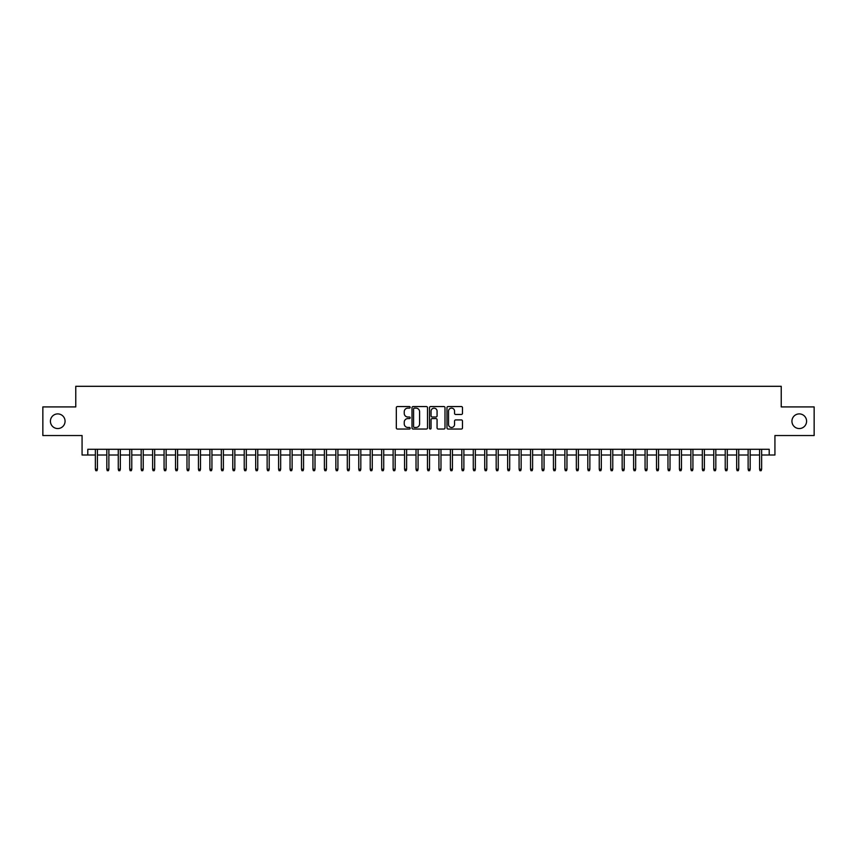 <?xml version="1.0" encoding="UTF-8"?>
<svg xmlns="http://www.w3.org/2000/svg" width="857" height="857" viewBox="0 0 857 857"><rect width="100%" height="100%" fill="white"/><g stroke="black" fill="none" stroke-linecap="round" stroke-linejoin="round"><path stroke-width="1.29" d="M410.182 407.343A0.782 0.782 0 0 0 409.389 406.55L397.444 406.55A1.125 1.125 0 0 0 396.32 407.675L396.32 427.911A1.125 1.125 0 0 0 397.444 429.036L409.389 429.036A0.782 0.782 0 0 0 410.182 428.243A0.782 0.782 0 0 0 409.389 427.461L407.846 427.461A3.599 3.599 0 0 1 404.247 423.861L404.247 422.18A3.599 3.599 0 0 1 407.846 418.58L409.389 418.58A0.782 0.782 0 0 0 410.182 417.788A0.782 0.782 0 0 0 409.389 417.005L407.846 417.005A3.599 3.599 0 0 1 404.247 413.406L404.247 411.724A3.599 3.599 0 0 1 407.846 408.125L409.389 408.125A0.782 0.782 0 0 0 410.182 407.343M791.932 421.226A7.327 7.327 0 0 0 799.26 428.554A7.327 7.327 0 0 0 806.587 421.226A7.327 7.327 0 0 0 799.26 413.899A7.327 7.327 0 0 0 791.932 421.226M50.413 421.226A7.327 7.327 0 0 0 57.74 428.554A7.327 7.327 0 0 0 65.068 421.226A7.327 7.327 0 0 0 57.74 413.899A7.327 7.327 0 0 0 50.413 421.226M461.355 414.477A1.125 1.125 0 0 0 462.48 413.353L462.48 407.675A1.125 1.125 0 0 0 461.355 406.55L448.082 406.55A1.125 1.125 0 0 0 446.968 407.675L446.968 427.911A1.125 1.125 0 0 0 448.082 429.036L461.355 429.036A1.125 1.125 0 0 0 462.48 427.911L462.48 421.055A1.125 1.125 0 0 0 461.355 419.93L455.678 419.93A1.125 1.125 0 0 0 454.553 421.055L454.553 424.451A3.01 3.01 0 0 1 451.543 427.461A3.01 3.01 0 0 1 448.532 424.451L448.532 411.135A3.01 3.01 0 0 1 451.543 408.125A3.01 3.01 0 0 1 454.553 411.135L454.553 413.353A1.125 1.125 0 0 0 455.678 414.477L461.355 414.477M87.8 455.013L87.8 449.282L769.2 449.282L769.2 455.013L774.932 455.013L774.932 435.538L814.15 435.538L814.15 406.914L781.23 406.914L781.23 386.303L75.77 386.303L75.77 406.914L42.85 406.914L42.85 435.538L82.068 435.538L82.068 455.013L95.363 455.013M427.514 407.675A1.125 1.125 0 0 0 426.39 406.55L413.128 406.55A1.125 1.125 0 0 0 412.003 407.675L412.003 427.911A1.125 1.125 0 0 0 413.128 429.036L426.39 429.036A1.125 1.125 0 0 0 427.514 427.911L427.514 407.675M430.61 406.55L443.872 406.55A1.125 1.125 0 0 1 444.997 407.675L444.997 427.911A1.125 1.125 0 0 1 443.872 429.036L438.195 429.036A1.125 1.125 0 0 1 437.07 427.911L437.07 419.705A1.125 1.125 0 0 0 435.945 418.58L432.185 418.58A1.125 1.125 0 0 0 431.06 419.705L431.06 428.243A0.782 0.782 0 0 1 430.268 429.036A0.782 0.782 0 0 1 429.486 428.243L429.486 407.675A1.125 1.125 0 0 1 430.61 406.55M97.419 455.013L106.814 455.013M108.871 455.013L118.266 455.013M120.323 455.013L129.718 455.013M131.774 455.013L141.169 455.013M143.226 455.013L152.621 455.013M154.678 455.013L164.073 455.013M166.129 455.013L175.524 455.013M177.581 455.013L186.976 455.013M189.033 455.013L198.428 455.013M200.484 455.013L209.879 455.013M211.936 455.013L221.331 455.013M223.388 455.013L232.783 455.013M234.839 455.013L244.234 455.013M246.302 455.013L255.686 455.013M257.753 455.013L267.138 455.013M269.205 455.013L278.589 455.013M280.657 455.013L290.041 455.013M292.108 455.013L301.493 455.013M303.56 455.013L312.944 455.013M315.012 455.013L324.396 455.013M326.463 455.013L335.848 455.013M337.915 455.013L347.299 455.013M349.367 455.013L358.762 455.013M360.818 455.013L370.213 455.013M372.27 455.013L381.665 455.013M383.722 455.013L393.117 455.013M395.173 455.013L404.568 455.013M406.625 455.013L416.02 455.013M418.077 455.013L427.472 455.013M429.528 455.013L438.923 455.013M440.98 455.013L450.375 455.013M452.432 455.013L461.827 455.013M463.883 455.013L473.278 455.013M475.335 455.013L484.73 455.013M486.787 455.013L496.182 455.013M498.238 455.013L507.633 455.013M509.701 455.013L519.085 455.013M521.152 455.013L530.537 455.013M532.604 455.013L541.988 455.013M544.056 455.013L553.44 455.013M555.507 455.013L564.892 455.013M566.959 455.013L576.343 455.013M578.411 455.013L587.795 455.013M589.862 455.013L599.247 455.013M601.314 455.013L610.698 455.013M612.766 455.013L622.161 455.013M624.217 455.013L633.612 455.013M635.669 455.013L645.064 455.013M647.121 455.013L656.516 455.013M658.572 455.013L667.967 455.013M670.024 455.013L679.419 455.013M681.476 455.013L690.871 455.013M692.927 455.013L702.322 455.013M704.379 455.013L713.774 455.013M715.831 455.013L725.226 455.013M727.282 455.013L736.677 455.013M738.734 455.013L748.129 455.013M750.186 455.013L759.581 455.013M761.637 455.013L769.2 455.013M414.36 408.125A0.782 0.782 0 0 0 413.577 408.907L413.577 426.668A0.782 0.782 0 0 0 414.36 427.461L415.999 427.461A3.599 3.599 0 0 0 419.587 423.861L419.587 411.724A3.599 3.599 0 0 0 415.999 408.125L414.36 408.125M437.07 411.189A3.01 3.01 0 0 0 434.06 408.178A3.01 3.01 0 0 0 431.06 411.189L431.06 415.881A1.125 1.125 0 0 0 432.185 417.005L435.945 417.005A1.125 1.125 0 0 0 437.07 415.881L437.07 411.189M95.363 469.208L95.813 470.697L96.959 470.697L97.419 469.208L95.363 469.208L95.363 449.282M97.419 469.208L97.419 449.282M106.814 469.208L107.264 470.697L108.411 470.697L108.871 469.208L106.814 469.208L106.814 449.282M108.871 469.208L108.871 449.282M118.266 469.208L118.716 470.697L119.862 470.697L120.323 469.208L118.266 469.208L118.266 449.282M120.323 469.208L120.323 449.282M129.718 469.208L130.168 470.697L131.314 470.697L131.774 469.208L129.718 469.208L129.718 449.282M131.774 469.208L131.774 449.282M141.169 469.208L141.619 470.697L142.765 470.697L143.226 469.208L141.169 469.208L141.169 449.282M143.226 469.208L143.226 449.282M152.621 469.208L153.082 470.697L154.217 470.697L154.678 469.208L152.621 469.208L152.621 449.282M154.678 469.208L154.678 449.282M164.073 469.208L164.533 470.697L165.669 470.697L166.129 469.208L164.073 469.208L164.073 449.282M166.129 469.208L166.129 449.282M175.524 469.208L175.985 470.697L177.131 470.697L177.581 469.208L175.524 469.208L175.524 449.282M177.581 469.208L177.581 449.282M186.976 469.208L187.437 470.697L188.583 470.697L189.033 469.208L186.976 469.208L186.976 449.282M189.033 469.208L189.033 449.282M198.428 469.208L198.888 470.697L200.035 470.697L200.484 469.208L198.428 469.208L198.428 449.282M200.484 469.208L200.484 449.282M209.879 469.208L210.34 470.697L211.486 470.697L211.936 469.208L209.879 469.208L209.879 449.282M211.936 469.208L211.936 449.282M221.331 469.208L221.792 470.697L222.938 470.697L223.388 469.208L221.331 469.208L221.331 449.282M223.388 469.208L223.388 449.282M232.783 469.208L233.243 470.697L234.39 470.697L234.839 469.208L232.783 469.208L232.783 449.282M234.839 469.208L234.839 449.282M244.234 469.208L244.695 470.697L245.841 470.697L246.302 469.208L244.234 469.208L244.234 449.282M246.302 469.208L246.302 449.282M255.686 469.208L256.147 470.697L257.293 470.697L257.753 469.208L255.686 469.208L255.686 449.282M257.753 469.208L257.753 449.282M267.138 469.208L267.598 470.697L268.744 470.697L269.205 469.208L267.138 469.208L267.138 449.282M269.205 469.208L269.205 449.282M278.589 469.208L279.05 470.697L280.196 470.697L280.657 469.208L278.589 469.208L278.589 449.282M280.657 469.208L280.657 449.282M290.041 469.208L290.502 470.697L291.648 470.697L292.108 469.208L290.041 469.208L290.041 449.282M292.108 469.208L292.108 449.282M301.493 469.208L301.953 470.697L303.099 470.697L303.56 469.208L301.493 469.208L301.493 449.282M303.56 469.208L303.56 449.282M312.944 469.208L313.405 470.697L314.551 470.697L315.012 469.208L312.944 469.208L312.944 449.282M315.012 469.208L315.012 449.282M324.396 469.208L324.857 470.697L326.003 470.697L326.463 469.208L324.396 469.208L324.396 449.282M326.463 469.208L326.463 449.282M335.848 469.208L336.308 470.697L337.454 470.697L337.915 469.208L335.848 469.208L335.848 449.282M337.915 469.208L337.915 449.282M347.299 469.208L347.76 470.697L348.906 470.697L349.367 469.208L347.299 469.208L347.299 449.282M349.367 469.208L349.367 449.282M358.762 469.208L359.212 470.697L360.358 470.697L360.818 469.208L358.762 469.208L358.762 449.282M360.818 469.208L360.818 449.282M370.213 469.208L370.663 470.697L371.809 470.697L372.27 469.208L370.213 469.208L370.213 449.282M372.27 469.208L372.27 449.282M381.665 469.208L382.115 470.697L383.261 470.697L383.722 469.208L381.665 469.208L381.665 449.282M383.722 469.208L383.722 449.282M393.117 469.208L393.567 470.697L394.713 470.697L395.173 469.208L393.117 469.208L393.117 449.282M395.173 469.208L395.173 449.282M404.568 469.208L405.018 470.697L406.164 470.697L406.625 469.208L404.568 469.208L404.568 449.282M406.625 469.208L406.625 449.282M416.02 469.208L416.481 470.697L417.616 470.697L418.077 469.208L416.02 469.208L416.02 449.282M418.077 469.208L418.077 449.282M427.472 469.208L427.932 470.697L429.068 470.697L429.528 469.208L427.472 469.208L427.472 449.282M429.528 469.208L429.528 449.282M438.923 469.208L439.384 470.697L440.519 470.697L440.98 469.208L438.923 469.208L438.923 449.282M440.98 469.208L440.98 449.282M450.375 469.208L450.836 470.697L451.982 470.697L452.432 469.208L450.375 469.208L450.375 449.282M452.432 469.208L452.432 449.282M461.827 469.208L462.287 470.697L463.433 470.697L463.883 469.208L461.827 469.208L461.827 449.282M463.883 469.208L463.883 449.282M473.278 469.208L473.739 470.697L474.885 470.697L475.335 469.208L473.278 469.208L473.278 449.282M475.335 469.208L475.335 449.282M484.73 469.208L485.191 470.697L486.337 470.697L486.787 469.208L484.73 469.208L484.73 449.282M486.787 469.208L486.787 449.282M496.182 469.208L496.642 470.697L497.788 470.697L498.238 469.208L496.182 469.208L496.182 449.282M498.238 469.208L498.238 449.282M507.633 469.208L508.094 470.697L509.24 470.697L509.701 469.208L507.633 469.208L507.633 449.282M509.701 469.208L509.701 449.282M519.085 469.208L519.546 470.697L520.692 470.697L521.152 469.208L519.085 469.208L519.085 449.282M521.152 469.208L521.152 449.282M530.537 469.208L530.997 470.697L532.143 470.697L532.604 469.208L530.537 469.208L530.537 449.282M532.604 469.208L532.604 449.282M541.988 469.208L542.449 470.697L543.595 470.697L544.056 469.208L541.988 469.208L541.988 449.282M544.056 469.208L544.056 449.282M553.44 469.208L553.901 470.697L555.047 470.697L555.507 469.208L553.44 469.208L553.44 449.282M555.507 469.208L555.507 449.282M564.892 469.208L565.352 470.697L566.498 470.697L566.959 469.208L564.892 469.208L564.892 449.282M566.959 469.208L566.959 449.282M576.343 469.208L576.804 470.697L577.95 470.697L578.411 469.208L576.343 469.208L576.343 449.282M578.411 469.208L578.411 449.282M587.795 469.208L588.256 470.697L589.402 470.697L589.862 469.208L587.795 469.208L587.795 449.282M589.862 469.208L589.862 449.282M599.247 469.208L599.707 470.697L600.853 470.697L601.314 469.208L599.247 469.208L599.247 449.282M601.314 469.208L601.314 449.282M610.698 469.208L611.159 470.697L612.305 470.697L612.766 469.208L610.698 469.208L610.698 449.282M612.766 469.208L612.766 449.282M622.161 469.208L622.611 470.697L623.757 470.697L624.217 469.208L622.161 469.208L622.161 449.282M624.217 469.208L624.217 449.282M633.612 469.208L634.062 470.697L635.208 470.697L635.669 469.208L633.612 469.208L633.612 449.282M635.669 469.208L635.669 449.282M645.064 469.208L645.514 470.697L646.66 470.697L647.121 469.208L645.064 469.208L645.064 449.282M647.121 469.208L647.121 449.282M656.516 469.208L656.965 470.697L658.112 470.697L658.572 469.208L656.516 469.208L656.516 449.282M658.572 469.208L658.572 449.282M667.967 469.208L668.417 470.697L669.563 470.697L670.024 469.208L667.967 469.208L667.967 449.282M670.024 469.208L670.024 449.282M679.419 469.208L679.869 470.697L681.015 470.697L681.476 469.208L679.419 469.208L679.419 449.282M681.476 469.208L681.476 449.282M690.871 469.208L691.331 470.697L692.467 470.697L692.927 469.208L690.871 469.208L690.871 449.282M692.927 469.208L692.927 449.282M702.322 469.208L702.783 470.697L703.918 470.697L704.379 469.208L702.322 469.208L702.322 449.282M704.379 469.208L704.379 449.282M713.774 469.208L714.235 470.697L715.381 470.697L715.831 469.208L713.774 469.208L713.774 449.282M715.831 469.208L715.831 449.282M725.226 469.208L725.686 470.697L726.832 470.697L727.282 469.208L725.226 469.208L725.226 449.282M727.282 469.208L727.282 449.282M736.677 469.208L737.138 470.697L738.284 470.697L738.734 469.208L736.677 469.208L736.677 449.282M738.734 469.208L738.734 449.282M748.129 469.208L748.589 470.697L749.736 470.697L750.186 469.208L748.129 469.208L748.129 449.282M750.186 469.208L750.186 449.282M759.581 469.208L760.041 470.697L761.187 470.697L761.637 469.208L759.581 469.208L759.581 449.282M761.637 469.208L761.637 449.282"/></g></svg>
